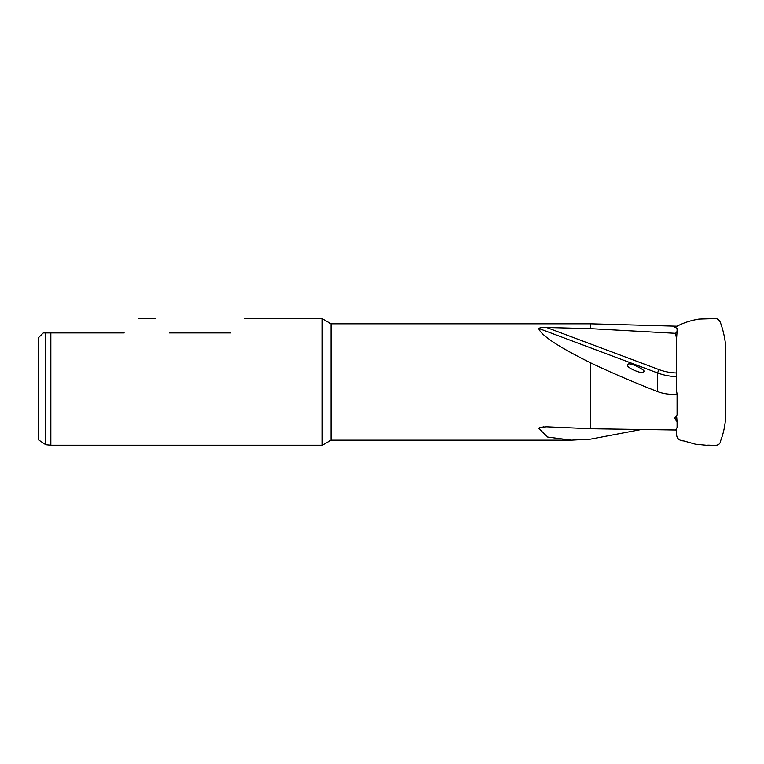 <?xml version="1.0" encoding="UTF-8"?>
<svg xmlns="http://www.w3.org/2000/svg" width="764" height="764" viewBox="0 0 764 764"><rect width="100%" height="100%" fill="white"/><g stroke="black" fill="none" stroke-linecap="round" stroke-linejoin="round"><path stroke-width="1.15" d="M49.832 332.942L46.795 332.942M50.844 445.202L50.844 332.942L45.783 332.942L45.783 444.696L50.844 445.202L322.255 445.202L322.255 318.779L244.767 318.779M124.169 332.942C142.715 314.386 142.715 314.386 124.169 332.942L50.844 332.942M45.783 332.942L43.261 332.942L45.783 332.942M45.783 444.696L38.2 439.634L38.2 337.994L43.261 332.942M169.427 332.942C150.871 314.386 150.871 314.386 169.427 332.942L230.613 332.942C249.159 314.386 249.159 314.386 230.613 332.942M677.076 331.452L676.541 338.882L675.577 333.333L677.076 331.452L677.076 328.243L674.707 327.231L677.076 326.228L590.658 323.841L590.658 328.663L546.575 327.498L658.74 369.518A47.559 41.084 -172 0 0 676.532 372.975M643.508 371.896L643.307 372.097C643.699 374.637 627.043 368.191 627.645 365.517L627.932 364.514C628.486 361.401 647.996 371.065 643.508 371.896M676.532 376.614A50.042 43.233 8 0 1 657.632 372.975L538.639 328.396C540.979 335.339 558.312 346.827 590.658 362.871C610.541 372.364 632.764 381.904 657.336 391.512C663.677 393.938 670.257 394.778 677.076 394.043L676.532 391.006L676.541 338.882M676.541 415.368L677.076 421.747L674.755 418.128L677.076 414.995L677.076 394.043M590.658 362.871L590.658 428.738L675.577 429.998L677.076 427.687L677.076 421.747M543.548 426.837L538.639 428.337L547.75 437.065L571.367 440.14L590.658 439.109L641.13 429.549M675.577 333.333L590.658 328.663M538.639 328.396C540.616 327.584 543.252 327.278 546.575 327.498M590.658 428.738L546.575 426.818L539.947 427.401L538.639 428.337M590.658 323.841L331.013 323.841L331.013 440.14L571.367 440.14M657.336 391.512L657.632 372.975L658.74 369.518M155.264 318.779L138.322 318.779M331.013 323.841L322.255 318.779M331.013 440.14L322.255 445.202M677.076 326.228C683.427 322.847 690.732 320.469 698.993 319.094L711.179 318.712C716.135 317.547 719.306 319.094 720.7 323.373C723.25 330.526 724.95 338.242 725.771 346.531L725.79 410.831C725.915 421.461 724.215 431.383 720.7 440.608C719.803 447.819 711.504 444.524 706.671 445.259L695.479 444.18L683.837 440.914C679.043 440.647 676.617 438.345 676.56 434.019L676.532 428.547M725.8 358.345L725.79 357.094M676.532 428.031L676.532 428.642M725.8 358.335L725.8 405.512M725.79 408.425L725.79 355.212M725.79 406.859L725.8 405.646"/></g></svg>
